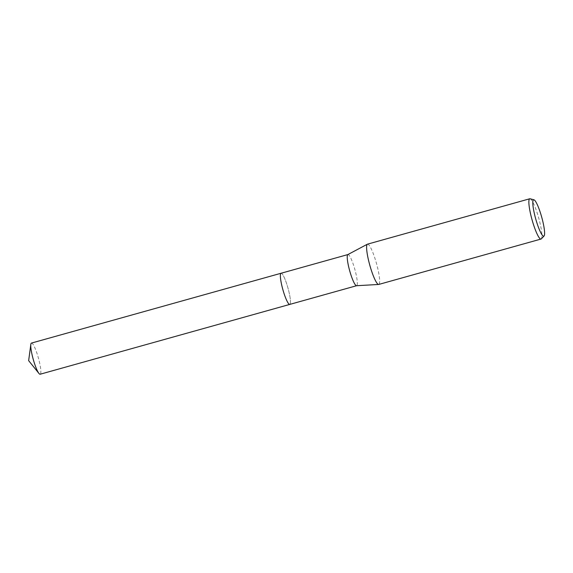 <?xml version="1.0" encoding="UTF-8"?>
<svg xmlns="http://www.w3.org/2000/svg" width="573" height="573" viewBox="0 0 573 573"><rect width="100%" height="100%" fill="white"/><g stroke="black" fill="none" stroke-linecap="round" stroke-linejoin="round"><path stroke-width="0.43" stroke-dasharray="2.87 2.15" d="M281.064 273.257A16.173 2.672 -105.6 0 1 281.336 273.264A16.173 2.672 -105.6 0 1 281.372 273.271A16.173 2.672 -105.6 0 1 288.018 288.205A16.173 2.672 -105.6 0 1 290.002 304.263A16.173 2.672 -105.6 0 1 289.78 304.406M281.107 273.249A16.173 2.672 -105.6 0 1 281.329 273.264A16.173 2.672 -105.6 0 1 281.364 273.271A16.173 2.672 -105.6 0 1 288.011 288.205A16.173 2.672 -105.6 0 1 290.002 304.263A16.173 2.672 -105.6 0 1 289.816 304.392A16.173 2.672 -105.6 0 0 288.441 289.802A16.173 2.672 -105.6 0 0 281.121 273.242M347.832 254.591A16.173 2.672 -105.6 0 1 347.926 254.555A16.173 2.672 -105.6 0 1 348.226 254.57A16.173 2.672 -105.6 0 1 355.081 270.255A16.173 2.672 -105.6 0 1 356.635 285.705L356.592 285.719M367.501 244.162A20.915 3.452 -105.6 0 1 367.887 244.177A20.915 3.452 -105.6 0 1 376.755 264.461A20.915 3.452 -105.6 0 1 378.767 284.437M530.147 198.795A20.915 3.452 -105.6 0 1 538.742 218.098A20.915 3.452 -105.6 0 1 541.313 238.869M31.458 343.077A16.173 2.672 -105.6 0 1 38.835 359.622A16.173 2.672 -105.6 0 1 40.167 374.226"/><path stroke-width="0.86" d="M356.592 285.719L289.78 304.406A16.173 2.672 -105.6 0 1 289.472 304.392A16.173 2.672 -105.6 0 1 282.618 288.706A16.173 2.672 -105.6 0 1 281.064 273.257A16.173 2.672 -105.6 0 1 281.121 273.242M38.957 373.446A16.173 2.672 -105.6 0 1 32.79 357.688A16.173 2.672 -105.6 0 1 30.827 344.373L28.65 360.653L38.957 373.446A16.173 2.672 -105.6 0 0 40.167 374.226L289.773 304.413A16.173 2.672 -105.6 0 0 289.831 304.392A16.173 2.672 -105.6 0 1 289.472 304.392A16.173 2.672 -105.6 0 1 282.582 288.577A16.173 2.672 -105.6 0 1 281.107 273.249M356.635 285.705A16.173 2.672 -105.6 0 1 356.542 285.719A16.173 2.672 -105.6 0 1 356.334 285.691A16.173 2.672 -105.6 0 1 349.551 270.291A16.173 2.672 -105.6 0 1 347.832 254.591L367.379 244.205A20.915 3.452 -105.6 0 1 367.501 244.162L529.753 198.774A20.915 3.452 -105.6 0 1 530.104 198.781A20.915 3.452 -105.6 0 1 530.147 198.795M544.056 236.019A18.902 3.116 -105.6 0 1 543.433 236.169A18.902 3.116 -105.6 0 1 535.189 216.959A18.902 3.116 -105.6 0 1 533.921 199.791A18.902 3.116 -105.6 0 1 533.964 199.805A18.902 3.116 -105.6 0 1 541.736 217.253A18.902 3.116 -105.6 0 1 544.056 236.019L541.313 238.869A20.915 3.452 -105.6 0 1 541.019 239.048L378.767 284.437A20.915 3.452 -105.6 0 1 378.638 284.459A20.915 3.452 -105.6 0 1 378.373 284.416A20.915 3.452 -105.6 0 1 369.606 264.504A20.915 3.452 -105.6 0 1 367.379 244.205M541.019 239.048A20.915 3.452 -105.6 0 1 540.625 239.034A20.915 3.452 -105.6 0 1 531.765 218.75A20.915 3.452 -105.6 0 1 529.753 198.774M289.773 304.413A16.173 2.672 -105.6 0 1 282.389 287.868A16.173 2.672 -105.6 0 1 281.064 273.257L347.875 254.57M30.827 344.373A16.173 2.672 -105.6 0 1 31.458 343.077L281.064 273.257M533.921 199.791L530.104 198.781M356.542 285.719L378.638 284.459"/></g></svg>
